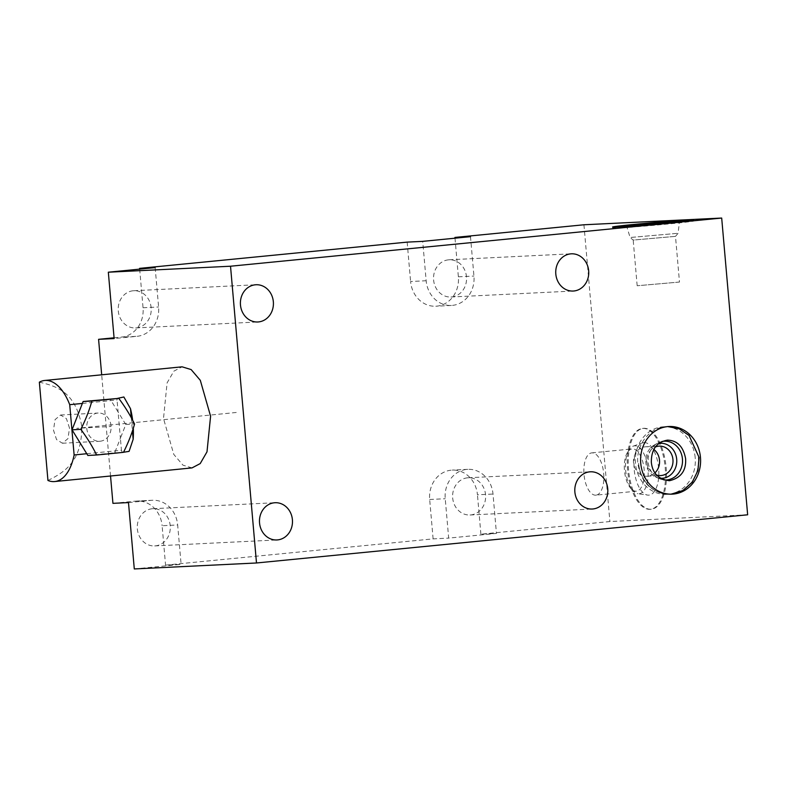 <?xml version="1.0" encoding="UTF-8"?>
<svg xmlns="http://www.w3.org/2000/svg" width="787" height="787" viewBox="0 0 787 787"><rect width="100%" height="100%" fill="white"/><g stroke="black" fill="none" stroke-linecap="round" stroke-linejoin="round"><path stroke-width="0.59" stroke-dasharray="3.94 2.95" d="M134.292 568.952L181.118 564.358L165.555 565.115L162.112 525.736L177.665 524.968L181.118 564.358M747.65 514.796L609.895 521.535L480.896 534.186L496.449 533.429L448.679 538.111L445.226 498.732A27.083 23.994 -92.8 0 1 467.793 469.327A27.083 23.994 -92.8 0 1 493.006 494.039L496.449 533.429M165.555 565.115L433.116 538.879L448.679 538.111M128.488 502.588L151.419 500.335A27.083 23.994 -92.8 0 1 152.462 500.266A27.083 23.994 -92.8 0 1 177.665 524.968M152.157 508.756A18.632 16.507 87.2 0 0 137.312 528.53A18.632 16.507 87.2 0 0 154.695 545.932A18.632 16.507 87.2 0 0 155.403 545.873A18.632 16.507 87.2 0 0 170.248 526.109A18.632 16.507 87.2 0 0 152.875 508.707A18.632 16.507 87.2 0 0 152.157 508.756M467.498 477.827A18.632 16.507 87.2 0 0 452.653 497.591A18.632 16.507 87.2 0 0 470.026 514.993A18.632 16.507 87.2 0 0 470.744 514.944A18.632 16.507 87.2 0 0 485.589 495.171A18.632 16.507 87.2 0 0 468.206 477.768A18.632 16.507 87.2 0 0 467.498 477.827M155.157 267.61L158.6 306.989A27.083 23.994 -92.8 0 1 137.066 336.315L114.135 338.567M133.082 290.777A18.632 16.507 87.2 0 0 118.247 310.55A18.632 16.507 87.2 0 0 135.62 327.953A18.632 16.507 87.2 0 0 136.338 327.894A18.632 16.507 87.2 0 0 151.173 308.13A18.632 16.507 87.2 0 0 133.8 290.728A18.632 16.507 87.2 0 0 133.082 290.777M470.488 236.671L473.941 276.06A27.083 23.994 -92.8 0 1 451.374 305.454A27.083 23.994 -92.8 0 1 426.161 280.752L422.708 241.363M448.423 259.848A18.632 16.507 87.2 0 0 433.578 279.611A18.632 16.507 87.2 0 0 450.961 297.014A18.632 16.507 87.2 0 0 451.669 296.965A18.632 16.507 87.2 0 0 466.514 277.191A18.632 16.507 87.2 0 0 449.141 259.789A18.632 16.507 87.2 0 0 448.423 259.848M455.004 238.195L458.378 276.817A27.083 23.994 -92.8 0 1 435.811 306.222A27.083 23.994 -92.8 0 1 410.598 281.51L426.161 280.752M407.154 242.121L410.598 281.51M139.663 269.124L143.047 307.756A27.083 23.994 -92.8 0 1 121.513 337.072L137.066 336.315M114.066 337.8L121.513 337.072M110.534 475.997L101.68 374.809M112.934 503.346L135.866 501.103A27.083 23.994 -92.8 0 1 136.899 501.024A27.083 23.994 -92.8 0 1 162.112 525.736M433.116 538.879L429.672 499.489A27.083 23.994 -92.8 0 1 452.24 470.095A27.083 23.994 -92.8 0 1 477.453 494.797L493.006 494.039M480.896 534.186L477.453 494.797M583.934 224.777L609.895 521.535M192.018 467.901L182.948 465.147L173.789 454.404L163.499 418.517L167.09 382.895L173.878 371.149L182.072 366.821M82.369 403.436L117.037 399.993L117.214 398.458M132.629 420.199A50.791 25.617 84.3 0 1 133.023 423.918A50.791 25.617 84.3 0 1 133.308 428.246M47.948 480.473C65.636 471.757 81.828 460.907 81.809 426.633C75.896 393.077 58.169 386.397 39.35 382.177M86.767 453.715L115.463 450.862L120.391 438.28L118.089 411.985L109.993 398.832M87.839 455.466L114.715 452.791L115.463 450.862L121.444 450.272L120.391 438.28L125.792 424.478L118.089 411.985L117.037 399.993M111.065 425.944A14.136 12.208 87 0 0 98.168 413.027A14.136 12.208 87 0 0 86.767 428.354A14.136 12.208 87 0 0 99.664 441.271A14.136 12.208 87 0 0 111.065 425.944M125.792 424.478L134.557 424.016M114.715 452.791L123.48 452.328M122.28 452.456L121.444 450.272M69.531 428.138L66.452 418.684L60.589 415.015L55.06 419.628L53.467 430.115L56.546 439.569L62.409 443.238L67.938 438.625L69.531 428.138M650.908 509.238A40.629 18.819 84.4 0 1 628.587 470.144A40.629 18.819 84.4 0 1 643.392 428.335A40.629 18.819 84.4 0 1 643.825 428.305A40.629 18.819 84.4 0 1 666.136 467.389A40.629 18.819 84.4 0 1 651.331 509.199A40.629 18.819 84.4 0 1 650.908 509.238M649.944 509.327A40.629 18.819 84.4 0 1 627.633 470.242A40.629 18.819 84.4 0 1 642.438 428.423A40.629 18.819 84.4 0 1 642.871 428.394A40.629 18.819 84.4 0 1 665.182 467.478A40.629 18.819 84.4 0 1 650.377 509.297A40.629 18.819 84.4 0 1 649.944 509.327M644.11 442.589A26.384 12.218 84.4 0 1 658.63 468.265A26.384 12.218 84.4 0 1 648.704 495.141A26.384 12.218 84.4 0 1 647.612 495.092A26.384 12.218 84.4 0 1 634.243 470.055A26.384 12.218 84.4 0 1 642.497 442.904A26.384 12.218 84.4 0 1 644.11 442.589M595.926 495.151A21.239 9.838 84.4 0 1 595.7 495.171A21.239 9.838 -95.6 0 1 584.033 474.738A21.239 9.838 -95.6 0 1 591.775 452.879A21.239 9.838 -95.6 0 1 592.001 452.869A21.239 9.838 84.4 0 1 603.668 473.292A21.239 9.838 84.4 0 1 595.926 495.151L636.378 491.186A21.239 9.838 84.4 0 0 644.12 469.327A21.239 9.838 84.4 0 0 632.453 448.895A21.239 9.838 -95.6 0 0 632.236 448.915A21.239 9.838 -95.6 0 0 627.416 452.535L629 449.957A24.072 11.146 -95.6 0 1 633.24 446.121A24.072 11.146 -95.6 0 1 634.706 445.835A24.072 11.146 84.4 0 1 647.957 469.259A24.072 11.146 84.4 0 1 638.906 493.774A24.072 11.146 -95.6 0 1 637.903 493.724L647.612 495.092M629 449.957A24.072 11.146 -95.6 0 0 633.004 490.793A24.072 11.146 -95.6 0 0 637.903 493.724M627.416 452.535A21.239 9.838 -95.6 0 0 630.958 488.57A21.239 9.838 -95.6 0 0 636.162 491.196A21.239 9.838 84.4 0 0 636.378 491.186M622.792 226.666A40.629 0.817 -5 0 0 612.67 228.092A40.629 0.817 -5 0 0 617.303 228.063A40.629 0.817 -5 0 0 662.87 224.492A40.629 0.817 -5 0 0 693.613 221.009A40.629 0.817 -5 0 0 688.969 221.039A40.629 0.817 -5 0 0 683.391 221.363M633.968 225.859A26.384 0.531 -5 0 0 626.855 226.853A26.384 0.531 -5 0 0 665.359 223.951A26.384 0.531 -5 0 0 679.417 222.249A26.384 0.531 -5 0 0 672.246 222.514M679.486 282.051L637.175 285.75L679.486 282.051L675.492 236.366L633.191 240.074L630.121 237.507L678.069 233.296L630.112 237.497L626.855 226.853M637.175 285.75L633.181 240.065L675.492 236.366M695.196 457.65A33.861 29.995 87.2 0 0 663.677 426.761A33.861 29.995 87.2 0 0 635.473 463.513A33.861 29.995 87.2 0 0 666.982 494.393A33.861 29.995 87.2 0 0 695.196 457.65M666.982 494.393L670.121 494.246A33.861 29.995 87.2 0 1 638.611 463.356A33.861 29.995 87.2 0 0 670.121 494.246A33.861 29.995 87.2 0 0 698.335 457.493A33.861 29.995 87.2 0 1 670.121 494.246L672.255 494.138M661.897 441.537A19.39 17.186 87.2 0 0 657.499 443.219A19.39 17.186 87.2 0 0 648.173 461.418A19.39 17.186 87.2 0 0 659.231 478.624A19.39 17.186 87.2 0 0 663.775 479.863M660.5 478.26A17.521 15.524 -92.8 0 1 655.728 477.079A17.521 15.524 -92.8 0 1 645.743 461.536A17.521 15.524 -92.8 0 1 654.164 445.098A17.521 15.524 -92.8 0 1 658.798 443.455M656.761 475.082A14.737 13.054 -92.8 0 1 646.914 461.477A14.737 13.054 -92.8 0 1 655.394 446.977M653.859 449.416A14.737 13.054 87.2 0 0 645.793 446.78A14.737 13.054 87.2 0 0 645.232 446.819A14.737 13.054 -92.8 0 0 633.496 462.451A14.737 13.054 -92.8 0 0 647.229 476.214A14.737 13.054 -92.8 0 0 647.799 476.174A14.737 13.054 87.2 0 0 655 472.81M236.248 412.477L76.693 428.325L110.839 426.515M458.378 276.817L473.941 276.06M143.047 307.756L158.6 306.989M135.866 501.103L151.419 500.335M131.272 417.661L132.432 430.961M429.672 499.489L445.226 498.732M451.374 305.454L435.811 306.222M152.462 500.266L136.899 501.024M60.589 415.015L98.168 413.027M62.409 443.238L99.664 441.271M642.438 428.423L643.392 428.335M650.377 509.297L651.331 509.199M633.24 446.121L642.497 442.904M630.958 488.57L633.004 490.793M591.775 452.879L632.236 448.915M612.67 228.092L612.571 227.01M693.613 221.009L693.524 219.927M675.482 236.375L678.06 233.306L679.417 222.249M467.793 469.327L452.24 470.095M154.695 545.932L276.886 539.961M152.875 508.707L275.066 502.726M470.026 514.993L592.227 509.022M468.206 477.768L590.407 471.797M135.62 327.953L257.811 321.981M133.8 290.728L255.991 284.746M450.961 297.014L573.152 291.042M449.141 259.789L571.332 253.817M663.677 426.761L668.95 426.505M667.897 426.574L666.815 426.613C649.6 426.997 635.748 445.098 637.834 463.356C641.051 482.893 651.813 493.193 670.121 494.246L671.203 494.167M655.728 477.079L659.231 478.624M654.164 445.098L657.499 443.219M645.793 446.78L659.231 446.121M647.229 476.214L660.677 475.564"/><path stroke-width="1.18" d="M747.65 514.796L256.493 562.98L230.522 266.222L721.689 218.048L747.65 514.796M274.348 502.785A18.632 16.507 87.2 0 0 259.513 522.548A18.632 16.507 87.2 0 0 276.886 539.961A18.632 16.507 87.2 0 0 277.604 539.902A18.632 16.507 87.2 0 0 292.439 520.138A18.632 16.507 87.2 0 0 275.066 502.726A18.632 16.507 87.2 0 0 274.348 502.785M589.689 471.846A18.632 16.507 87.2 0 0 574.844 491.619A18.632 16.507 87.2 0 0 592.227 509.022A18.632 16.507 87.2 0 0 592.936 508.973A18.632 16.507 87.2 0 0 607.78 489.199A18.632 16.507 87.2 0 0 590.407 471.797A18.632 16.507 87.2 0 0 589.689 471.846M255.283 284.805A18.632 16.507 87.2 0 0 240.438 304.569A18.632 16.507 87.2 0 0 257.811 321.981A18.632 16.507 87.2 0 0 258.53 321.922A18.632 16.507 87.2 0 0 273.374 302.159A18.632 16.507 87.2 0 0 255.991 284.746A18.632 16.507 87.2 0 0 255.283 284.805M570.614 253.876A18.632 16.507 87.2 0 0 555.779 273.64A18.632 16.507 87.2 0 0 573.152 291.042A18.632 16.507 87.2 0 0 573.871 290.993A18.632 16.507 87.2 0 0 588.706 271.22A18.632 16.507 87.2 0 0 571.332 253.817A18.632 16.507 87.2 0 0 570.614 253.876M700.46 457.395A33.861 29.995 87.2 0 0 668.95 426.505A33.861 29.995 87.2 0 0 640.736 463.248A33.861 29.995 87.2 0 0 672.255 494.138A33.861 29.995 87.2 0 0 700.46 457.395M256.493 562.98L134.292 568.952L128.488 502.588L112.934 503.346L110.534 475.997M101.68 374.809L98.582 339.325L114.135 338.567L108.331 272.204L155.157 267.61L139.594 268.367L407.154 242.121L422.708 241.363L470.488 236.671L454.935 237.438L583.934 224.777L721.689 218.048M139.594 268.367L139.663 269.124M98.582 339.325L114.066 337.8M454.935 237.438L455.004 238.195M230.522 266.222L108.331 272.204M688.881 219.957A40.629 0.817 -5 0 0 643.323 223.528A40.629 0.817 -5 0 0 612.571 227.01A40.629 0.817 -5 0 0 617.215 226.99A40.629 0.817 -5 0 0 662.772 223.419A40.629 0.817 -5 0 0 693.524 219.927A40.629 0.817 -5 0 0 688.881 219.957M54.726 481.546A50.791 25.617 -95.7 0 1 47.948 480.473L39.35 382.177A50.791 25.617 84.3 0 1 44.682 380.465L182.072 366.821L191.143 369.575L200.301 380.318L210.591 416.215L207.001 451.827L200.213 463.582L192.018 467.901L54.726 481.546A50.791 25.617 -95.7 0 0 74.126 454.975L86.767 453.715L87.839 455.466L96.604 454.994A76.614 32.7 -129.2 0 0 80.815 429.358A76.614 34.244 -61.7 0 0 91.882 401.045A76.614 1.544 -5 0 0 118.758 398.37A76.614 32.7 50.8 0 1 134.557 424.016A76.614 34.244 118.3 0 1 123.48 452.328A76.614 1.544 175 0 1 96.604 454.994M117.214 398.458L123.864 396.982L130.485 408.669A50.791 25.617 84.3 0 1 132.629 420.199M44.682 380.465A50.791 25.617 84.3 0 1 69.718 404.685L82.369 403.436L83.117 401.508L91.882 401.045M118.758 398.37L83.117 401.508M86.767 453.715L72.04 429.82L80.815 429.358M72.04 429.82L82.369 403.436M69.718 404.685L74.126 454.975M133.308 428.246A50.791 25.617 84.3 0 1 133.16 439.294L129.078 451.374L122.28 452.456M683.391 221.363A40.629 0.817 -5 0 0 622.792 226.666M672.246 222.514A26.384 0.531 -5 0 0 640.923 225.151A26.384 0.531 -5 0 0 633.968 225.859M663.775 479.863A19.39 17.186 87.2 0 0 667.022 479.893A19.39 17.186 87.2 0 0 682.437 458.9A19.39 17.186 87.2 0 0 663.638 441.261A19.39 17.186 87.2 0 0 661.897 441.537M660.5 478.26A17.521 15.524 -92.8 0 0 662.772 478.23A17.521 15.524 87.2 0 0 676.692 459.264A17.521 15.524 87.2 0 0 659.713 443.337A17.521 15.524 -92.8 0 0 658.798 443.455M655.394 446.977A14.737 13.054 -92.8 0 1 658.67 446.17A14.737 13.054 87.2 0 1 659.231 446.121A14.737 13.054 87.2 0 1 672.974 459.883A14.737 13.054 87.2 0 1 661.237 475.515A14.737 13.054 -92.8 0 1 660.677 475.564A14.737 13.054 -92.8 0 1 656.761 475.082M655 472.81A14.737 13.054 87.2 0 0 653.859 449.416M130.485 408.669L131.272 417.661M132.432 430.961L133.16 439.294M669.462 480.719C680.952 477.975 686.333 470.626 685.615 458.673C683.342 446.613 677.302 440.435 667.474 440.14C656.683 442.058 651.302 449.407 651.321 462.176C652.433 473.184 658.473 479.362 669.462 480.719M671.203 494.167L682.89 490.488L692.255 482.165L697.921 470.577L699.102 457.493L689.068 435.477L679.27 428.836L667.897 426.574"/></g></svg>
